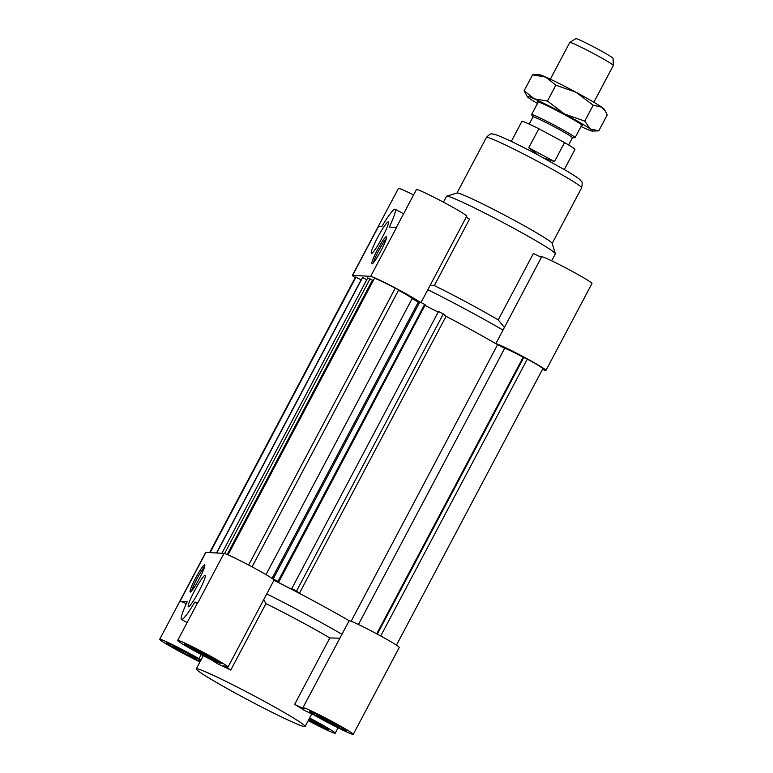 <?xml version="1.0" encoding="UTF-8"?>
<svg xmlns="http://www.w3.org/2000/svg" width="773" height="773" viewBox="0 0 773 773"><rect width="100%" height="100%" fill="white"/><g stroke="black" fill="none" stroke-linecap="round" stroke-linejoin="round"><path stroke-width="1.16" d="M209.647 552.56L355.512 277.053L361.126 279.836A18.774 0.986 27.9 0 1 361.339 279.874M216.73 552.995L362.566 277.565L366.769 279.72M227.185 554.531L372.451 280.164L367.735 277.884L221.899 553.313M252.075 566.841L398.665 289.981L395.254 288.145A24.929 1.304 -152.1 0 0 374.519 278.241L227.62 554.714M412.164 298.571L265.999 574.629L412.144 298.581A18.774 0.986 -152.1 0 0 412.164 298.571A18.774 0.986 -152.1 0 0 398.52 290.252M419.449 302.687A83.098 4.348 -152.1 0 0 418.328 302.117L412.144 298.6M424.648 304.388L419.855 301.924L273.169 578.967L277.961 581.431L424.648 304.388L425.208 304.862L278.522 581.905L276.657 580.948L278.493 582.504L424.976 305.287M438.165 312.128L425.179 305.461M443.296 313.964L438.504 311.5L291.808 588.543L296.6 591.007L443.296 313.964L446.06 316.302A83.098 4.348 27.9 0 1 495.831 343.676L541.66 256.829A28.466 1.488 -152.1 0 1 567.517 268.83A28.466 1.488 -152.1 0 1 591.983 283.469L545.96 370.383A28.466 1.488 27.9 0 1 542.472 369.359M396.462 645.126L542.839 368.673A24.929 1.304 -152.1 0 0 527.321 359.097L523.166 357.213A18.774 0.986 -152.1 0 0 504.672 348.294L497.57 344.7A83.098 4.348 -152.1 0 0 446.06 316.302L299.364 593.355A83.098 4.348 27.9 0 1 349.145 620.729A83.098 4.348 -152.1 0 0 273.951 580.32A83.098 4.348 27.9 0 1 275.932 581.315L273.169 578.967M374.519 278.241L228.035 554.888M248.645 565.024L395.254 288.145M376.712 633.812L523.166 357.213M377.311 634.131L523.901 357.261M380.722 635.976L527.321 359.097M224.576 553.565L370.054 278.811M277.961 581.431L278.522 581.905M278.493 582.504L296.069 591.538L291.808 588.543M296.6 591.007L299.364 593.355M210.14 552.589L356.005 277.092M216.498 552.985L361.126 279.836M443.441 202.159L446.552 196.284A61.55 3.218 27.9 0 1 446.707 196.168L457.085 192.999A53.859 2.821 27.9 0 1 505.861 215.802A53.859 2.821 27.9 0 1 552.144 243.331L555.352 253.699A61.55 3.218 27.9 0 1 555.343 253.882L551.68 260.81M446.707 196.168A61.55 3.218 27.9 0 1 502.46 222.238A61.55 3.218 27.9 0 1 555.352 253.699M427.827 289.691A83.098 4.348 27.9 0 1 503.02 330.1M413.584 194.931A28.466 1.488 -152.1 0 0 398.414 188.428L352.391 275.343A28.466 1.488 27.9 0 1 352.643 275.275L370.654 276.396A28.466 1.488 27.9 0 1 393.863 287.208A28.466 1.488 27.9 0 1 419.768 302.088M355.203 277.642A28.466 1.488 27.9 0 1 352.391 275.343M421.034 302.523L466.747 216.189A28.466 1.488 -152.1 0 0 442.282 201.55A28.466 1.488 -152.1 0 0 416.425 189.549L396.336 227.494M466.235 217.165L469.491 219.174L434.329 285.585A61.55 3.218 27.9 0 1 498.218 319.916L533.38 253.496L541.4 257.322M495.831 343.676A28.466 1.488 27.9 0 1 522.722 356.401A28.466 1.488 27.9 0 1 545.96 370.383M504.325 327.346L498.218 319.916M434.329 285.585L430.03 285.537M370.654 276.396L396.539 227.513L389.36 227.059A32.311 3.71 -61.8 0 0 395.138 209.222A32.311 3.71 -61.8 0 0 381.833 226.595L378.528 226.392L352.643 275.275M388.181 221.938A17.847 2.048 118.2 0 1 388.288 221.967A17.847 2.048 118.2 0 1 381.649 238.664A17.847 2.048 118.2 0 1 371.398 253.418A17.847 2.048 118.2 0 1 377.813 237.137A17.847 2.048 118.2 0 1 388.181 221.938M386.374 236.693A15.392 1.768 118.2 0 1 386.471 236.722A15.392 1.768 118.2 0 1 380.741 251.109A15.392 1.768 118.2 0 1 371.9 263.835A15.392 1.768 118.2 0 1 377.437 249.795A15.392 1.768 118.2 0 1 386.374 236.693M386.423 238.422A15.392 1.768 -61.8 0 0 378.973 250.162A15.392 1.768 -61.8 0 0 373.291 262.859M304.581 726.63A61.55 3.218 -152.1 0 0 305.113 726.494A61.55 3.218 -152.1 0 0 252.22 694.85A61.55 3.218 -152.1 0 0 196.313 668.887A61.55 3.218 -152.1 0 0 246.075 698.879A61.55 3.218 -152.1 0 0 304.581 726.63M339.762 726.871L337.975 726.765L316.428 715.189L318.215 715.296L339.762 726.871M345.599 730.437A20.001 1.044 -152.1 0 0 345.773 730.388A20.001 1.044 -152.1 0 0 328.583 720.107A20.001 1.044 -152.1 0 0 310.417 711.672A20.001 1.044 -152.1 0 0 326.583 721.412A20.001 1.044 -152.1 0 0 345.599 730.437M266.762 593.906A83.098 4.348 -152.1 0 1 341.946 634.304L302.929 707.71A28.466 1.488 27.9 0 0 304.137 708.909L294.648 704.377L329.82 637.957L339.743 638.189M346.275 730.794A20.774 1.092 27.9 0 1 326.525 721.431A20.774 1.092 27.9 0 1 309.731 711.305A20.774 1.092 27.9 0 1 328.602 720.069A20.774 1.092 27.9 0 1 346.449 730.746A20.774 1.092 27.9 0 1 346.275 730.794M302.929 707.71A28.466 1.488 27.9 0 1 328.786 719.711A28.466 1.488 27.9 0 1 353.251 734.35A28.466 1.488 27.9 0 1 339.55 728.572A28.466 1.488 27.9 0 1 313.925 714.948L304.436 710.416A61.55 3.218 -152.1 0 0 294.648 704.377M341.946 634.304L349.145 620.729A28.466 1.488 -152.1 0 1 376.036 633.445A28.466 1.488 -152.1 0 1 399.274 647.436L353.251 734.35M263.699 599.674L265.931 603.636L230.76 670.056L223.658 665.669A28.466 1.488 27.9 0 0 228.016 667.07A28.466 1.488 27.9 0 0 203.56 652.431A28.466 1.488 27.9 0 0 177.703 640.43A28.466 1.488 27.9 0 0 210.594 659.427L217.696 663.814A61.55 3.218 -152.1 0 1 230.76 670.056M329.82 637.957A61.55 3.218 -152.1 0 0 265.931 603.636M198.188 650.499L215.3 660.432L195.086 650.306L190.419 647.069L198.188 650.499M205.376 653.9A20.001 1.044 -152.1 0 0 185.182 644.382A20.001 1.044 -152.1 0 0 202.371 654.673A20.001 1.044 -152.1 0 0 220.537 663.108A20.001 1.044 -152.1 0 0 205.376 653.9M228.016 667.07L274.038 580.156A28.466 1.488 -152.1 0 0 251.022 566.28A28.466 1.488 -152.1 0 0 223.967 553.449L205.947 552.328A28.466 1.488 -152.1 0 0 205.705 552.386L159.682 639.31A28.466 1.488 27.9 0 1 173.384 645.078A28.466 1.488 27.9 0 1 199.009 658.712L201.212 654.557M197.27 603.471L194.767 602.128L198.081 602.341A28.466 1.488 -152.1 0 0 197.83 602.399L177.703 640.43M173.171 646.779L174.959 646.895L186.631 652.741L196.506 658.47L194.719 658.354L183.056 652.518L173.171 646.779M200.758 660.509A20.001 1.044 -152.1 0 0 182.128 650.025A20.001 1.044 -152.1 0 0 167.335 643.223A20.001 1.044 -152.1 0 0 167.161 643.262A20.001 1.044 -152.1 0 0 180.167 651.301A20.001 1.044 -152.1 0 0 200.304 661.359M309.229 718.716L322.515 726.591L308.62 719.866M309.432 718.339A20.774 1.092 27.9 0 1 328.438 729.625A20.774 1.092 27.9 0 1 308.417 720.252A20.001 1.044 -152.1 0 0 327.752 729.268A20.001 1.044 -152.1 0 0 309.413 718.378M205.473 653.91A20.774 1.092 27.9 0 1 221.223 663.466A20.774 1.092 27.9 0 1 202.352 654.712A20.774 1.092 27.9 0 1 184.496 644.025A20.774 1.092 27.9 0 1 205.473 653.91M200.265 661.427A20.774 1.092 27.9 0 1 179.404 650.934A20.774 1.092 27.9 0 1 166.485 642.904A20.774 1.092 27.9 0 1 166.659 642.856A20.774 1.092 27.9 0 1 181.413 649.61A20.774 1.092 27.9 0 1 200.796 660.432M199.985 661.959A28.466 1.488 27.9 0 1 173.297 648.035A28.466 1.488 27.9 0 1 159.682 639.31M201.164 659.736L199.009 658.712M309.615 717.982A28.466 1.488 27.9 0 1 335.231 733.229A28.466 1.488 27.9 0 1 308.224 720.61M186.341 603.636A28.466 1.488 -152.1 0 0 180.061 601.22L187.25 601.665A32.311 3.71 -61.8 0 0 181.471 619.502A32.311 3.71 -61.8 0 0 194.767 602.128M188.419 606.786A17.847 2.048 118.2 0 1 188.312 606.757A17.847 2.048 118.2 0 1 194.96 590.06A17.847 2.048 118.2 0 1 205.212 575.305A17.847 2.048 118.2 0 1 198.787 591.587A17.847 2.048 118.2 0 1 188.419 606.786M190.235 592.031A15.392 1.768 118.2 0 1 190.139 592.002A15.392 1.768 118.2 0 1 195.869 577.615A15.392 1.768 118.2 0 1 204.7 564.889A15.392 1.768 118.2 0 1 199.173 578.929A15.392 1.768 118.2 0 1 190.235 592.031M204.661 566.59A15.392 1.768 -61.8 0 0 197.212 578.339A15.392 1.768 -61.8 0 0 191.53 591.026M194.719 658.354L195.096 657.649M183.056 652.518L183.713 651.272M314.746 723.151L315.355 722.011M326.303 720.919L326.96 719.673M337.975 726.765L338.342 726.05M207.531 656.992L208.14 655.842M195.086 650.306L195.598 649.359M538.588 155.238L528.771 147.759L538.839 128.743L564.561 142.57L554.492 161.576L543.825 158.04M564.338 169.49L574.928 149.489A30.002 1.575 -152.1 0 0 564.561 142.57M538.839 128.743A30.002 1.575 -152.1 0 0 521.891 121.409L511.301 141.411M568.619 144.966L572.435 137.739A22.311 1.169 -152.1 0 0 553.265 126.27A22.311 1.169 -152.1 0 0 533.003 116.858L529.176 124.076M554.492 161.576L528.771 147.759M532.974 116.907L531.621 114.752A24.62 1.285 27.9 0 1 531.582 114.607A24.62 1.285 27.9 0 1 553.951 124.984A24.62 1.285 27.9 0 1 575.102 137.642A24.62 1.285 27.9 0 1 574.957 137.7L572.416 137.787M613.318 65.444L613.057 58.361A21.064 1.102 -152.1 0 0 597.075 48.699A21.064 1.102 -152.1 0 0 575.837 38.65L569.817 42.418A24.62 1.285 27.9 0 1 594.65 54.158A24.62 1.285 27.9 0 1 613.318 65.444A24.62 1.285 27.9 0 1 613.308 65.483L593.848 102.239M550.328 79.194L569.788 42.447A24.62 1.285 27.9 0 1 569.817 42.418M538.994 74.623A36.93 1.933 27.9 0 1 545.757 77.097A36.93 1.933 27.9 0 1 576.069 92.277A36.93 1.933 27.9 0 1 601.732 107.176A36.93 1.933 27.9 0 1 604.003 109.041L605.191 110.935L601.732 107.176L593.181 105.215L576.069 92.277L555.864 85.165L545.757 77.097L532.558 74.855L538.994 74.623M580.996 126.511A36.93 1.933 -152.1 0 0 585.576 128.608A36.93 1.933 -152.1 0 0 592.331 131.081A36.93 1.933 -152.1 0 0 590.224 128.898A36.93 1.933 -152.1 0 0 564.561 114.008A36.93 1.933 -152.1 0 0 534.249 98.828A36.93 1.933 -152.1 0 0 527.321 96.664L524.133 90.76L534.249 98.828L547.448 101.07L564.561 114.008L584.765 121.119L590.224 128.898L598.775 130.859L607.192 114.955L605.191 110.935M524.133 90.76L532.558 74.855M547.448 101.07L555.864 85.165M584.765 121.119L593.181 105.215M592.331 131.081L598.775 130.859M527.321 96.664A36.93 1.933 -152.1 0 0 529.602 98.538A36.93 1.933 -152.1 0 0 537.477 103.476M581.518 125.526A25.393 1.333 -152.1 0 0 582.349 125.526A25.393 1.333 -152.1 0 0 560.531 112.549A25.393 1.333 -152.1 0 0 537.535 101.794A25.393 1.333 -152.1 0 0 537.998 102.49M351.126 621.299L497.57 344.7M418.328 302.117L272.048 578.397M358.421 624.516L504.672 348.294M486.43 137.41A53.859 2.821 27.9 0 1 535.341 160.117A53.859 2.821 27.9 0 1 581.625 187.81C582.494 183.597 582.311 181.326 581.093 181.017C580.001 179.578 579.721 178.853 568.087 171.712L537.931 154.89C516.132 143.411 501.716 136.579 494.681 134.386L492.565 134.038C491.406 133.178 489.367 134.309 486.43 137.41L456.978 193.028M223.967 553.449L198.081 602.341M180.061 601.22L205.947 552.328M552.173 243.427L581.625 187.81M395.138 209.222L403.603 213.773M338.081 727.847L335.231 733.229M203.318 655.668L196.313 668.887M311.77 713.914L305.113 726.494M181.471 619.502L187.163 622.555M538.308 101.91L531.582 114.607M581.818 124.955L575.102 137.642"/></g></svg>
